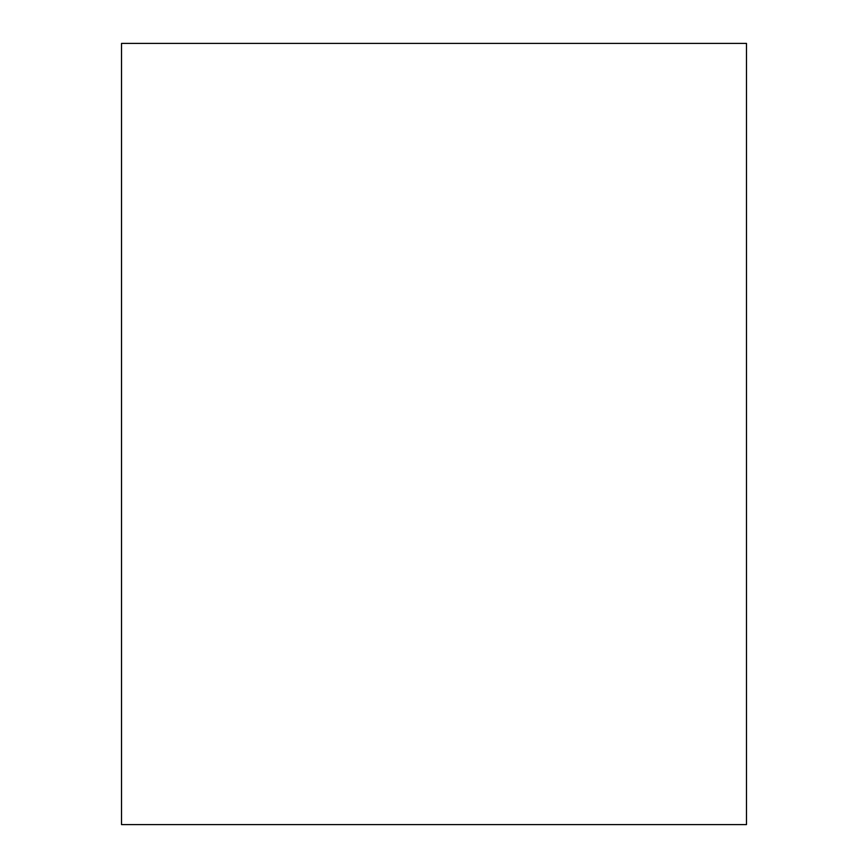 <?xml version="1.0" encoding="UTF-8"?>
<svg xmlns="http://www.w3.org/2000/svg" width="868" height="868" viewBox="0 0 868 868"><rect width="100%" height="100%" fill="white"/><g stroke="black" fill="none" stroke-linecap="round" stroke-linejoin="round"><path stroke-width="1.3" d="M434 43.4L746.48 43.4L746.48 824.6L121.52 824.6L121.52 43.4L434 43.4"/></g></svg>
